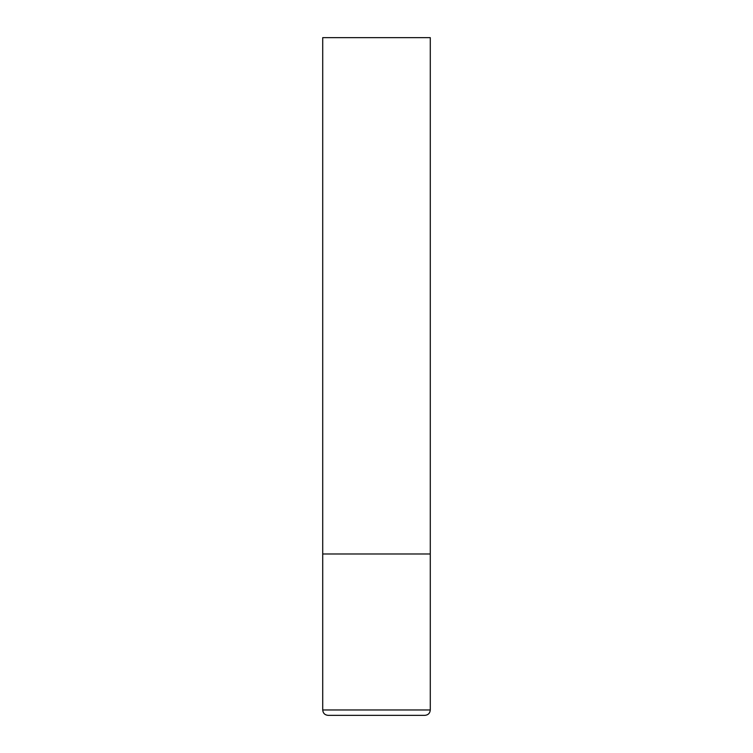 <?xml version="1.0" encoding="UTF-8"?>
<svg xmlns="http://www.w3.org/2000/svg" width="753" height="753" viewBox="0 0 753 753"><rect width="100%" height="100%" fill="white"/><g stroke="black" fill="none" stroke-linecap="round" stroke-linejoin="round"><path stroke-width="1.13" d="M322.717 709.975L430.283 709.975L430.283 553.992L322.717 553.992L430.283 553.992L430.283 37.65L322.717 37.65L322.717 709.975C323.037 713.242 324.825 715.03 328.092 715.35L424.908 715.35L328.092 715.35M430.283 709.975C429.963 713.242 428.175 715.03 424.908 715.35"/></g></svg>
